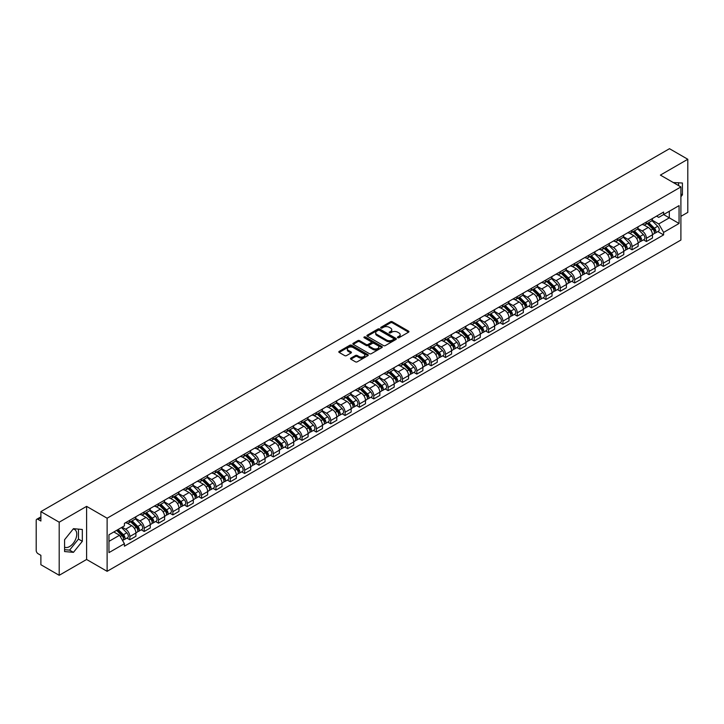 <?xml version="1.0" encoding="UTF-8"?>
<svg xmlns="http://www.w3.org/2000/svg" width="724" height="724" viewBox="0 0 724 724"><rect width="100%" height="100%" fill="white"/><g stroke="black" fill="none" stroke-linecap="round" stroke-linejoin="round"><path stroke-width="1.09" d="M397.711 337.719A0.896 0.516 0 0 0 398.978 337.719L408.571 332.18A1.276 0.733 0 0 0 408.942 331.655A1.276 0.733 0 0 0 408.571 331.139L392.317 321.755A1.276 0.733 0 0 0 390.517 321.755L380.924 327.293A0.896 0.516 0 0 0 382.182 328.026L383.43 327.311A4.082 2.362 0 0 1 389.204 327.311L390.562 328.09A4.082 2.362 0 0 1 391.756 329.755A4.082 2.362 0 0 1 390.562 331.429L389.322 332.144A0.896 0.516 0 0 0 390.58 332.868L391.82 332.153A4.082 2.362 0 0 1 397.603 332.153L398.96 332.94A4.082 2.362 0 0 1 400.155 334.606A4.082 2.362 0 0 1 398.96 336.271L397.711 336.986A0.896 0.516 0 0 0 397.711 337.719L397.711 336.986M673.365 182.593A10.145 5.855 -60 0 1 674.75 183.036A10.145 5.855 -60 0 1 675.836 184.014M73.169 529.036A10.145 5.855 -60 0 1 74.663 529.497A10.145 5.855 -60 0 1 76.219 537.624A10.145 5.855 -60 0 1 69.585 546.566A10.145 5.855 -60 0 1 64.581 547.1M350.878 358.136A1.276 0.733 0 0 0 350.507 358.661A1.276 0.733 0 0 0 350.878 359.185L355.439 361.819A1.276 0.733 0 0 0 357.24 361.819L367.901 355.665A1.276 0.733 0 0 0 368.272 355.14A1.276 0.733 0 0 0 367.901 354.624L351.647 345.239A1.276 0.733 0 0 0 349.837 345.239L339.185 351.393A1.276 0.733 0 0 0 338.814 351.909A1.276 0.733 0 0 0 339.185 352.434L344.696 355.611A1.276 0.733 0 0 0 346.497 355.611L351.059 352.977A1.276 0.733 0 0 0 351.43 352.461A1.276 0.733 0 0 0 351.059 351.936L348.325 350.362A3.412 1.973 0 0 1 347.33 348.968A3.412 1.973 0 0 1 349.439 347.14A3.412 1.973 0 0 1 353.158 347.574L363.855 353.746A3.412 1.973 0 0 1 364.86 355.14A3.412 1.973 0 0 1 362.751 356.968A3.412 1.973 0 0 1 359.032 356.534L357.24 355.511A1.276 0.733 0 0 0 355.439 355.511L350.878 358.136L350.878 359.185M107.116 518.212L86.609 506.366L59.196 522.194L40.888 511.624L669.492 148.701L687.8 159.271L660.388 175.099L680.904 186.937L107.116 518.212L107.116 571.317L680.904 240.042L680.904 186.937M383.521 345.601A1.276 0.733 0 0 0 385.322 345.601L395.974 339.456A1.276 0.733 0 0 0 396.354 338.932A1.276 0.733 0 0 0 395.974 338.407L379.729 329.031A1.276 0.733 0 0 0 377.919 329.031L367.267 335.176A1.276 0.733 0 0 0 366.896 335.701A1.276 0.733 0 0 0 367.267 336.217L383.521 345.601M364.507 337.909A0.896 0.516 0 0 1 365.412 338.036L365.412 336.977L381.937 346.515A1.276 0.733 0 0 1 382.308 347.04A1.276 0.733 0 0 1 381.937 347.556L371.285 353.71A1.276 0.733 0 0 1 369.475 353.71L353.231 344.325L353.231 343.285A1.276 0.733 0 0 0 352.85 343.81A1.276 0.733 0 0 0 353.231 344.325M353.231 343.285L357.783 340.651A1.276 0.733 0 0 1 359.593 340.651L366.181 344.461A1.276 0.733 0 0 0 367.991 344.461L371.014 342.714A1.276 0.733 0 0 0 371.385 342.19A1.276 0.733 0 0 0 371.014 341.665L364.154 337.71A0.896 0.516 0 0 1 365.412 336.977M59.196 522.194L59.196 575.299L40.888 564.729L40.888 555.326L38.037 553.688A2.597 1.502 -120 0 1 36.2 550.493L36.2 520.438A2.597 1.502 -120 0 1 36.743 519.253L40.888 516.855M680.904 216.358L687.8 212.376L687.8 159.271M59.196 575.299L86.609 559.471L107.116 571.317M40.888 511.624L40.888 521.027L38.037 519.38A2.597 1.502 -120 0 0 36.743 519.253M646.405 221.987A5.982 3.457 60 0 1 645.165 224.675L651.238 221.173A5.982 3.457 -120 0 0 652.478 218.485M637.79 228.431L642.179 230.965A5.982 3.457 60 0 1 646.405 238.296L652.478 234.784A5.982 3.457 -120 0 0 648.251 227.454L643.898 224.947M652.478 234.784L652.478 238.024L646.405 241.526L643.5 239.852M645.165 224.675A5.982 3.457 60 0 1 642.224 224.404M646.405 238.296L646.405 241.526M632.061 230.268A5.982 3.457 60 0 1 630.821 232.956L636.894 229.454A5.982 3.457 -120 0 0 638.134 226.766M629.147 248.133L632.061 249.816L638.134 246.314L638.134 243.074A5.982 3.457 -120 0 0 633.898 235.743L629.554 233.237M630.821 232.956A5.982 3.457 60 0 1 627.871 232.685M623.445 236.712L627.826 239.246A5.982 3.457 60 0 1 632.061 246.576L632.061 249.816M617.708 238.558A5.982 3.457 60 0 1 616.468 241.246L622.54 237.734A5.982 3.457 -120 0 0 623.78 235.056M614.803 256.423L617.708 258.097L623.78 254.595L623.78 251.355A5.982 3.457 -120 0 0 619.545 244.024L615.201 241.517M616.468 241.246A5.982 3.457 60 0 1 613.527 240.974M609.092 245.002L613.481 247.536A5.982 3.457 60 0 1 617.708 254.857L617.708 258.097M603.364 246.839A5.982 3.457 60 0 1 602.124 249.527L608.196 246.024A5.982 3.457 -120 0 0 609.427 243.336M600.449 264.703L603.364 266.387L609.427 262.875L609.427 259.635A5.982 3.457 -120 0 0 605.201 252.314L600.857 249.798M602.124 249.527A5.982 3.457 60 0 1 599.173 249.255M594.748 253.282L599.128 255.816A5.982 3.457 60 0 1 603.364 263.147L603.364 266.387M589.01 255.129A5.982 3.457 60 0 1 587.77 257.807L593.843 254.305A5.982 3.457 -120 0 0 595.083 251.617M586.105 272.984L589.01 274.668L595.083 271.165L595.083 267.925A5.982 3.457 -120 0 0 590.847 260.595L586.503 258.088M587.77 257.807A5.982 3.457 60 0 1 584.829 257.545M580.395 261.572L584.784 264.097A5.982 3.457 60 0 1 589.01 271.428L589.01 274.668M574.666 263.409A5.982 3.457 60 0 1 573.426 266.097L579.49 262.595A5.982 3.457 -120 0 0 580.729 259.907M571.752 281.274L574.666 282.957L580.729 279.446L580.729 276.206A5.982 3.457 -120 0 0 576.503 268.876L572.159 266.369M573.426 266.097A5.982 3.457 60 0 1 570.476 265.826M566.05 269.853L570.431 272.387A5.982 3.457 60 0 1 574.666 279.717L574.666 282.957M560.313 271.69A5.982 3.457 60 0 1 559.073 274.378L565.145 270.876A5.982 3.457 -120 0 0 566.385 268.188M557.399 289.555L560.313 291.238L566.385 287.736L566.385 284.496A5.982 3.457 -120 0 0 562.15 277.165L557.806 274.658M559.073 274.378A5.982 3.457 60 0 1 556.132 274.106M551.697 278.134L556.086 280.668A5.982 3.457 60 0 1 560.313 287.998L560.313 291.238M545.959 279.98A5.982 3.457 60 0 1 544.729 282.668L550.792 279.156A5.982 3.457 -120 0 0 552.032 276.478M543.054 297.845L545.959 299.519L552.032 296.016L552.032 292.777A5.982 3.457 -120 0 0 547.806 285.446L543.462 282.939M544.729 282.668A5.982 3.457 60 0 1 541.778 282.396M537.344 286.423L541.733 288.957A5.982 3.457 60 0 1 545.959 296.279L545.959 299.519M531.615 288.261A5.982 3.457 60 0 1 530.375 290.948L536.448 287.446A5.982 3.457 -120 0 0 537.688 284.758M528.701 306.125L531.615 307.809L537.688 304.297L537.688 301.057A5.982 3.457 -120 0 0 533.452 293.736L529.108 291.229M530.375 290.948A5.982 3.457 60 0 1 527.434 290.677M523 294.704L527.38 297.238A5.982 3.457 60 0 1 531.615 304.569L531.615 307.809M517.262 296.55A5.982 3.457 60 0 1 516.022 299.238L522.095 295.727A5.982 3.457 -120 0 0 523.334 293.039M514.357 314.406L517.262 316.089L523.334 312.587L523.334 309.347A5.982 3.457 -120 0 0 519.108 302.017L514.764 299.51M516.022 299.238A5.982 3.457 60 0 1 513.081 298.967M508.646 302.994L513.035 305.519A5.982 3.457 60 0 1 517.262 312.849L517.262 316.089M502.918 304.831A5.982 3.457 60 0 1 501.678 307.519L507.75 304.017A5.982 3.457 -120 0 0 508.99 301.329M500.003 322.696L502.918 324.379L508.99 320.868L508.99 317.628A5.982 3.457 -120 0 0 504.755 310.306L500.411 307.791M501.678 307.519A5.982 3.457 60 0 1 498.727 307.248M494.302 311.275L498.682 313.809A5.982 3.457 60 0 1 502.918 321.139L502.918 324.379M488.564 313.121A5.982 3.457 60 0 1 487.324 315.8L493.397 312.297A5.982 3.457 -120 0 0 494.637 309.61M485.659 330.977L488.564 332.66L494.637 329.158L494.637 325.918A5.982 3.457 -120 0 0 490.41 318.587L486.057 316.08M487.324 315.8A5.982 3.457 60 0 1 484.383 315.528M479.949 319.556L484.338 322.089A5.982 3.457 60 0 1 488.564 329.42L488.564 332.66M474.22 321.402A5.982 3.457 60 0 1 472.98 324.09L479.053 320.578A5.982 3.457 -120 0 0 480.293 317.899M471.306 339.266L474.22 340.941L480.293 337.438L480.293 334.198A5.982 3.457 -120 0 0 476.057 326.868L471.713 324.361M472.98 324.09A5.982 3.457 60 0 1 470.03 323.818M465.604 327.845L469.985 330.379A5.982 3.457 60 0 1 474.22 337.701L474.22 340.941M459.867 329.682A5.982 3.457 60 0 1 458.627 332.37L464.699 328.868A5.982 3.457 -120 0 0 465.939 326.18M456.962 347.547L459.867 349.23L465.939 345.719L465.939 342.488A5.982 3.457 -120 0 0 461.713 335.158L457.36 332.651M458.627 332.37A5.982 3.457 60 0 1 455.686 332.099M451.251 336.126L455.64 338.66A5.982 3.457 60 0 1 459.867 345.991L459.867 349.23M445.522 337.972A5.982 3.457 60 0 1 444.283 340.66L450.355 337.149A5.982 3.457 -120 0 0 451.586 334.461M442.608 355.828L445.522 357.511L451.586 354.009L451.586 350.769A5.982 3.457 -120 0 0 447.36 343.438L443.016 340.932M444.283 340.66A5.982 3.457 60 0 1 441.332 340.389M436.907 344.416L441.287 346.941A5.982 3.457 60 0 1 445.522 354.271L445.522 357.511M431.169 346.253A5.982 3.457 60 0 1 429.929 348.941L436.002 345.438A5.982 3.457 -120 0 0 437.242 342.751M428.264 364.118L431.169 365.801L437.242 362.29L437.242 359.05A5.982 3.457 -120 0 0 433.006 351.728L428.662 349.212M429.929 348.941A5.982 3.457 60 0 1 426.988 348.669M422.554 352.697L426.943 355.231A5.982 3.457 60 0 1 431.169 362.561L431.169 365.801M416.825 354.543A5.982 3.457 60 0 1 415.585 357.222L421.649 353.719A5.982 3.457 -120 0 0 422.888 351.031M413.911 372.398L416.825 374.082L422.888 370.579L422.888 367.339A5.982 3.457 -120 0 0 418.662 360.009L414.318 357.502M415.585 357.222A5.982 3.457 60 0 1 412.635 356.959M408.209 360.986L412.589 363.511A5.982 3.457 60 0 1 416.825 370.842L416.825 374.082M402.472 362.824A5.982 3.457 60 0 1 401.232 365.511L407.304 362A5.982 3.457 -120 0 0 408.544 359.321M399.558 380.688L402.472 382.363L408.544 378.86L408.544 375.62A5.982 3.457 -120 0 0 404.309 368.29L399.965 365.783M401.232 365.511A5.982 3.457 60 0 1 398.291 365.24M393.856 369.267L398.245 371.801A5.982 3.457 60 0 1 402.472 379.123L402.472 382.363M388.118 371.104A5.982 3.457 60 0 1 386.887 373.792L392.951 370.29A5.982 3.457 -120 0 0 394.191 367.602M385.213 388.969L388.127 390.652L394.191 387.15L394.191 383.91A5.982 3.457 -120 0 0 389.964 376.58L385.621 374.073M386.887 373.792A5.982 3.457 60 0 1 383.937 373.521M379.503 377.548L383.892 380.082A5.982 3.457 60 0 1 388.127 387.412L388.127 390.652M373.774 379.394A5.982 3.457 60 0 1 372.534 382.082L378.607 378.571A5.982 3.457 -120 0 0 379.847 375.883M370.86 397.259L373.774 398.933L379.847 395.431L379.847 392.191A5.982 3.457 -120 0 0 375.611 384.86L371.267 382.353M372.534 382.082A5.982 3.457 60 0 1 369.593 381.81M365.158 385.838L369.539 388.363A5.982 3.457 60 0 1 373.774 395.693L373.774 398.933M359.421 387.675A5.982 3.457 60 0 1 358.181 390.363L364.253 386.86A5.982 3.457 -120 0 0 365.493 384.173M356.516 405.54L359.421 407.223L365.493 403.711L365.493 400.472A5.982 3.457 -120 0 0 361.267 393.15L356.923 390.634M358.181 390.363A5.982 3.457 60 0 1 355.24 390.091M350.805 394.118L355.194 396.652A5.982 3.457 60 0 1 359.421 403.983L359.421 407.223M345.077 395.965A5.982 3.457 60 0 1 343.837 398.643L349.909 395.141A5.982 3.457 -120 0 0 351.149 392.453M342.162 413.82L345.077 415.504L351.149 412.001L351.149 408.761A5.982 3.457 -120 0 0 346.914 401.431L342.57 398.924M343.837 398.643A5.982 3.457 60 0 1 340.886 398.381M336.461 402.408L340.841 404.933A5.982 3.457 60 0 1 345.077 412.264L345.077 415.504M330.723 404.245A5.982 3.457 60 0 1 329.483 406.933L335.556 403.422A5.982 3.457 -120 0 0 336.796 400.743M327.818 422.11L330.723 423.784L336.796 420.282L336.796 417.042A5.982 3.457 -120 0 0 332.569 409.712L328.216 407.205M329.483 406.933A5.982 3.457 60 0 1 326.542 406.662M322.108 410.689L326.497 413.223A5.982 3.457 60 0 1 330.723 420.544L330.723 423.784M316.379 412.526A5.982 3.457 60 0 1 315.139 415.214L321.212 411.712A5.982 3.457 -120 0 0 322.452 409.024M313.465 430.391L316.379 432.074L322.452 428.572L322.452 425.332A5.982 3.457 -120 0 0 318.216 418.001L313.872 415.495M315.139 415.214A5.982 3.457 60 0 1 312.189 414.942M307.763 418.97L312.144 421.504A5.982 3.457 60 0 1 316.379 428.834L316.379 432.074M302.026 420.816A5.982 3.457 60 0 1 300.786 423.504L306.858 419.992A5.982 3.457 -120 0 0 308.098 417.314M299.121 438.681L302.026 440.355L308.098 436.853L308.098 433.613A5.982 3.457 -120 0 0 303.872 426.282L299.519 423.775M300.786 423.504A5.982 3.457 60 0 1 297.845 423.232M293.41 427.26L297.799 429.784A5.982 3.457 60 0 1 302.026 437.115L302.026 440.355M287.681 429.097A5.982 3.457 60 0 1 286.442 431.785L292.514 428.282A5.982 3.457 -120 0 0 293.745 425.594M284.767 446.961L287.681 448.645L293.745 445.133L293.745 441.893A5.982 3.457 -120 0 0 289.519 434.572L285.175 432.056M286.442 431.785A5.982 3.457 60 0 1 283.491 431.513M279.066 435.54L283.446 438.074A5.982 3.457 60 0 1 287.681 445.405L287.681 448.645M273.328 437.387A5.982 3.457 60 0 1 272.088 440.065L278.161 436.563A5.982 3.457 -120 0 0 279.401 433.875M270.423 455.242L273.328 456.925L279.401 453.423L279.401 450.183A5.982 3.457 -120 0 0 275.165 442.853L270.821 440.346M272.088 440.065A5.982 3.457 60 0 1 269.147 439.803M264.713 443.83L269.102 446.355A5.982 3.457 60 0 1 273.328 453.686L273.328 456.925M258.984 445.667A5.982 3.457 60 0 1 257.744 448.355L263.808 444.853A5.982 3.457 -120 0 0 265.047 442.165M256.07 463.532L258.984 465.206L265.047 461.704L265.047 458.464A5.982 3.457 -120 0 0 260.821 451.133L256.477 448.627M257.744 448.355A5.982 3.457 60 0 1 254.794 448.084M250.368 452.111L254.748 454.645A5.982 3.457 60 0 1 258.984 461.966L258.984 465.206M244.631 453.948A5.982 3.457 60 0 1 243.391 456.636L249.463 453.134A5.982 3.457 -120 0 0 250.703 450.446M241.716 471.813L244.631 473.496L250.703 469.994L250.703 466.754A5.982 3.457 -120 0 0 246.468 459.423L242.124 456.916M243.391 456.636A5.982 3.457 60 0 1 240.449 456.364M236.015 460.392L240.404 462.926A5.982 3.457 60 0 1 244.631 470.256L244.631 473.496M230.277 462.238A5.982 3.457 60 0 1 229.046 464.926L235.11 461.414A5.982 3.457 -120 0 0 236.35 458.735M227.372 480.103L230.286 481.777L236.35 478.274L236.35 475.034A5.982 3.457 -120 0 0 232.123 467.704L227.779 465.197M229.046 464.926A5.982 3.457 60 0 1 226.096 464.654M221.662 468.681L226.051 471.215A5.982 3.457 60 0 1 230.286 478.537L230.286 481.777M215.933 470.519A5.982 3.457 60 0 1 214.693 473.206L220.766 469.704A5.982 3.457 -120 0 0 222.006 467.016M213.019 488.383L215.933 490.067L222.006 486.555L222.006 483.315A5.982 3.457 -120 0 0 217.77 475.994L213.426 473.478M214.693 473.206A5.982 3.457 60 0 1 211.752 472.935M207.317 476.962L211.698 479.496A5.982 3.457 60 0 1 215.933 486.827L215.933 490.067M201.58 478.808A5.982 3.457 60 0 1 200.34 481.487L206.412 477.985A5.982 3.457 -120 0 0 207.652 475.297M198.675 496.664L201.58 498.347L207.652 494.845L207.652 491.605A5.982 3.457 -120 0 0 203.426 484.275L199.082 481.768M200.34 481.487A5.982 3.457 60 0 1 197.399 481.225M192.964 485.252L197.353 487.777A5.982 3.457 60 0 1 201.58 495.107L201.58 498.347M187.235 487.089A5.982 3.457 60 0 1 185.996 489.777L192.068 486.275A5.982 3.457 -120 0 0 193.308 483.587M184.321 504.954L187.235 506.628L193.308 503.126L193.308 499.886A5.982 3.457 -120 0 0 189.073 492.555L184.729 490.048M185.996 489.777A5.982 3.457 60 0 1 183.045 489.505M178.62 493.533L183 496.067A5.982 3.457 60 0 1 187.235 503.397L187.235 506.628M172.882 495.37A5.982 3.457 60 0 1 171.642 498.058L177.715 494.555A5.982 3.457 -120 0 0 178.955 491.868M169.977 513.235L172.882 514.918L178.955 511.416L178.955 508.176A5.982 3.457 -120 0 0 174.728 500.845L170.375 498.338M171.642 498.058A5.982 3.457 60 0 1 168.701 497.786M164.267 501.813L168.656 504.347A5.982 3.457 60 0 1 172.882 511.678L172.882 514.918M158.538 503.66A5.982 3.457 60 0 1 157.298 506.348L163.371 502.836A5.982 3.457 -120 0 0 164.61 500.157M155.624 521.524L158.538 523.199L164.61 519.696L164.61 516.456A5.982 3.457 -120 0 0 160.375 509.126L156.031 506.619M157.298 506.348A5.982 3.457 60 0 1 154.348 506.076M149.922 510.103L154.303 512.637A5.982 3.457 60 0 1 158.538 519.959L158.538 523.199M144.185 511.94A5.982 3.457 60 0 1 142.945 514.628L149.017 511.126A5.982 3.457 -120 0 0 150.257 508.438M141.28 529.805L144.185 531.488L150.257 527.977L150.257 524.737A5.982 3.457 -120 0 0 146.031 517.416L141.678 514.9M142.945 514.628A5.982 3.457 60 0 1 140.004 514.357M135.569 518.384L139.958 520.918A5.982 3.457 60 0 1 144.185 528.249L144.185 531.488M129.84 520.23A5.982 3.457 60 0 1 128.601 522.909L134.673 519.407A5.982 3.457 -120 0 0 135.904 516.719M126.926 538.086L129.84 539.769L135.913 536.267L135.913 533.027A5.982 3.457 -120 0 0 131.678 525.696L127.333 523.19M128.601 522.909A5.982 3.457 60 0 1 125.65 522.647M122.112 527.181L125.605 529.199A5.982 3.457 60 0 1 129.84 536.529L129.84 539.769M656.568 216.123L658.731 217.372L679.058 205.634L669.311 211.263L669.311 217.843L658.731 223.951L652.143 220.15M108.962 541.362L119.532 535.253L124.41 543.697L108.962 552.62L108.962 534.774L124.41 525.859L124.41 523.361L663.609 212.06L663.609 214.557L679.058 223.472L663.609 232.395L658.731 223.951M679.058 205.634L679.058 223.472M124.41 543.697L124.41 546.195L663.609 234.893L663.609 232.395M680.904 196.738L682.415 194.847L682.415 183.009L673.284 182.538M86.609 506.366L86.609 559.471M64.581 551.552L73.45 552.349L82.328 541.308L82.328 529.47L73.45 528.674L64.581 539.724L64.581 551.552M119.532 535.253L113.831 531.959M657.845 231.562L663.609 234.893M678.56 185.588L678.56 182.665M680.904 193.969L682.415 194.847M64.581 549.67L69.585 550.122L78.464 539.072L78.464 529.126M69.585 550.122L73.45 552.349M78.464 539.072L82.328 541.308M398.073 337.846L398.96 337.339A4.082 2.362 0 0 0 400.155 335.664L400.155 334.606M391.756 329.755L391.756 330.823A4.082 2.362 0 0 1 390.562 332.488L389.675 332.995M408.571 331.139L408.571 332.18L392.317 322.813A1.276 0.733 0 0 0 390.517 322.813L381.276 328.153M395.956 339.466L379.729 330.09A1.276 0.733 0 0 0 377.919 330.09L367.285 336.235M393.72 339.294A0.896 0.516 0 0 0 393.72 338.57L379.457 330.334A0.896 0.516 0 0 0 378.19 330.334L376.878 331.085A4.082 2.362 0 0 0 375.684 332.75A4.082 2.362 0 0 0 376.878 334.425L386.634 340.054A4.082 2.362 0 0 0 392.408 340.054L393.72 339.294L393.72 340.361A0.896 0.516 0 0 0 393.983 339.99L393.983 338.932M375.684 332.75L375.684 333.818A4.082 2.362 0 0 0 376.878 335.483L376.878 334.425M393.72 340.361L392.408 341.113A4.082 2.362 0 0 1 386.634 341.113L376.878 335.483M353.24 344.334L357.783 341.71L357.783 340.651M371.385 342.19L371.385 343.248A1.276 0.733 0 0 1 371.014 343.773L367.991 345.52A1.276 0.733 0 0 1 366.181 345.52L359.593 341.71A1.276 0.733 0 0 0 357.783 341.71M365.412 338.036L381.919 347.565M373.023 348.407A3.412 1.973 0 0 0 376.742 348.832A3.412 1.973 0 0 0 378.851 347.013A3.412 1.973 0 0 0 377.856 345.62L374.082 343.438A1.276 0.733 0 0 0 372.281 343.438L369.249 345.185A1.276 0.733 0 0 0 368.878 345.71A1.276 0.733 0 0 0 369.249 346.226L373.023 348.407L373.023 349.466A3.412 1.973 0 0 0 376.742 349.891A3.412 1.973 0 0 0 378.851 348.072L378.851 347.013M368.878 345.71L368.878 346.769A1.276 0.733 0 0 0 369.249 347.294L369.249 346.226M373.023 349.466L369.249 347.294M364.86 355.14L364.86 356.208A3.412 1.973 0 0 1 362.751 358.027A3.412 1.973 0 0 1 359.032 357.602L357.24 356.57A1.276 0.733 0 0 0 355.439 356.57L350.896 359.195M347.33 348.968L347.33 350.027A3.412 1.973 0 0 0 348.325 351.421L348.325 350.362M351.059 351.936L351.059 352.977L348.325 351.421M367.901 354.624L367.901 355.665L351.647 346.298A1.276 0.733 0 0 0 349.837 346.298L339.203 352.443L339.185 351.393M647.184 223.517L652.831 229.092A3.249 1.873 60 0 1 653.691 233.961L652.478 234.667M648.306 224.621L650.704 226.006M647.808 223.155L653.998 229.255A1.557 0.905 60 0 1 654.406 231.599A1.557 0.905 60 0 1 654.27 231.653M648.74 222.612L654.396 228.187A3.249 1.873 60 0 1 655.256 233.065A3.249 1.873 60 0 1 654.27 233.164M651.908 220.548L657.709 226.277A3.249 1.873 60 0 1 658.569 231.146L655.256 233.065M632.83 231.798L638.487 237.372A3.249 1.873 60 0 1 639.346 242.25L638.125 242.947M633.962 232.911L636.351 234.295M633.455 231.436L639.645 237.544A1.557 0.905 60 0 1 640.061 239.879A1.557 0.905 60 0 1 639.916 239.943M634.396 230.893L640.043 236.467A3.249 1.873 60 0 1 640.903 241.345A3.249 1.873 60 0 1 639.926 241.454M637.554 228.838L643.355 234.558A3.249 1.873 60 0 1 644.215 239.436L640.903 241.345M618.486 240.078L624.133 245.662A3.249 1.873 60 0 1 624.993 250.531L623.78 251.237M619.608 241.192L622.006 242.576M619.111 239.716L625.301 245.825A1.557 0.905 60 0 1 625.708 248.169A1.557 0.905 60 0 1 625.572 248.223M620.043 239.182L625.699 244.757A3.249 1.873 60 0 1 626.559 249.635A3.249 1.873 60 0 1 625.572 249.735M623.21 237.119L629.011 242.848A3.249 1.873 60 0 1 629.871 247.717L626.559 249.635M604.133 248.368L609.789 253.943A3.249 1.873 60 0 1 610.64 258.821L609.427 259.518M605.264 249.481L607.653 250.866M604.757 248.006L610.947 254.115A1.557 0.905 60 0 1 611.364 256.45A1.557 0.905 60 0 1 611.219 256.504M605.698 247.463L611.346 253.038A3.249 1.873 60 0 1 612.205 257.916A3.249 1.873 60 0 1 611.228 258.016M608.857 245.409L614.658 251.128A3.249 1.873 60 0 1 615.518 256.006L612.205 257.916M589.779 256.649L595.436 262.224A3.249 1.873 60 0 1 596.295 267.102L595.083 267.808M590.911 257.762L593.309 259.147M590.413 256.287L596.603 262.396A1.557 0.905 60 0 1 597.01 264.74A1.557 0.905 60 0 1 596.875 264.794M591.345 255.744L597.001 261.328A3.249 1.873 60 0 1 597.861 266.197A3.249 1.873 60 0 1 596.875 266.305M594.513 253.69L600.314 259.409A3.249 1.873 60 0 1 601.173 264.287L597.861 266.197M575.435 264.939L581.091 270.514A3.249 1.873 60 0 1 581.942 275.392L580.729 276.088M576.557 266.043L578.956 267.428M576.06 264.577L582.25 270.676A1.557 0.905 60 0 1 582.666 273.02A1.557 0.905 60 0 1 582.521 273.075M577.001 264.034L582.648 269.609A3.249 1.873 60 0 1 583.508 274.487A3.249 1.873 60 0 1 582.53 274.586M580.159 261.97L585.96 267.699A3.249 1.873 60 0 1 586.82 272.577L583.508 274.487M561.082 273.219L566.738 278.794A3.249 1.873 60 0 1 567.598 283.672L566.385 284.369M562.213 274.333L564.611 275.717M561.715 272.858L567.906 278.966A1.557 0.905 60 0 1 568.313 281.301A1.557 0.905 60 0 1 568.168 281.364M562.648 272.315L568.304 277.889A3.249 1.873 60 0 1 569.164 282.767A3.249 1.873 60 0 1 568.177 282.876M565.815 270.26L571.616 275.98A3.249 1.873 60 0 1 572.467 280.858L569.164 282.767M546.738 281.5L552.385 287.084A3.249 1.873 60 0 1 553.245 291.953L552.032 292.659M547.86 282.613L550.258 283.998M547.362 281.138L553.552 287.247A1.557 0.905 60 0 1 553.969 289.591A1.557 0.905 60 0 1 553.824 289.645M548.303 280.604L553.951 286.179A3.249 1.873 60 0 1 554.81 291.057A3.249 1.873 60 0 1 553.824 291.157M551.462 278.541L557.263 284.27A3.249 1.873 60 0 1 558.123 289.138L554.81 291.057M532.384 289.79L538.041 295.365A3.249 1.873 60 0 1 538.9 300.243L537.688 300.94M533.516 290.903L535.914 292.288M533.018 289.428L539.208 295.537A1.557 0.905 60 0 1 539.615 297.872A1.557 0.905 60 0 1 539.471 297.926M533.95 288.885L539.606 294.46A3.249 1.873 60 0 1 540.457 299.338A3.249 1.873 60 0 1 539.48 299.446M537.118 286.831L542.919 292.55A3.249 1.873 60 0 1 543.769 297.428L540.457 299.338M518.04 298.071L523.687 303.646A3.249 1.873 60 0 1 524.547 308.524L523.334 309.229M519.162 299.184L521.561 300.569M518.665 297.709L524.855 303.818A1.557 0.905 60 0 1 525.271 306.162A1.557 0.905 60 0 1 525.126 306.216M519.606 297.166L525.253 302.75A3.249 1.873 60 0 1 526.113 307.619A3.249 1.873 60 0 1 525.126 307.727M522.764 295.111L528.565 300.831A3.249 1.873 60 0 1 529.425 305.709L526.113 307.619M503.687 306.361L509.343 311.935A3.249 1.873 60 0 1 510.203 316.813L508.99 317.51M504.818 307.465L507.216 308.849M504.311 305.999L510.501 312.098A1.557 0.905 60 0 1 510.918 314.442A1.557 0.905 60 0 1 510.773 314.497M505.252 305.456L510.909 311.03A3.249 1.873 60 0 1 511.759 315.908A3.249 1.873 60 0 1 510.782 316.008M508.42 303.392L514.212 309.121A3.249 1.873 60 0 1 515.072 313.999L511.759 315.908M489.343 314.641L494.99 320.216A3.249 1.873 60 0 1 495.849 325.094L494.637 325.791M490.465 315.755L492.863 317.139M489.967 314.279L496.157 320.388A1.557 0.905 60 0 1 496.564 322.723A1.557 0.905 60 0 1 496.429 322.786M490.899 313.736L496.555 319.311A3.249 1.873 60 0 1 497.415 324.189A3.249 1.873 60 0 1 496.429 324.298M494.067 311.682L499.868 317.402A3.249 1.873 60 0 1 500.727 322.28L497.415 324.189M474.989 322.922L480.646 328.506A3.249 1.873 60 0 1 481.505 333.375L480.284 334.081M476.121 324.035L478.51 325.42M475.614 322.56L481.804 328.669A1.557 0.905 60 0 1 482.22 331.013A1.557 0.905 60 0 1 482.075 331.067M476.555 322.026L482.211 327.601A3.249 1.873 60 0 1 483.062 332.479A3.249 1.873 60 0 1 482.084 332.578M479.713 319.963L485.514 325.691A3.249 1.873 60 0 1 486.374 330.56L483.062 332.479M460.645 331.212L466.292 336.787A3.249 1.873 60 0 1 467.152 341.665L465.939 342.362M461.767 332.325L464.165 333.71M461.269 330.85L467.46 336.959A1.557 0.905 60 0 1 467.867 339.294A1.557 0.905 60 0 1 467.731 339.348M462.202 330.307L467.858 335.882A3.249 1.873 60 0 1 468.718 340.76A3.249 1.873 60 0 1 467.731 340.868M465.369 328.253L471.17 333.972A3.249 1.873 60 0 1 472.03 338.85L468.718 340.76M446.292 339.493L451.948 345.067A3.249 1.873 60 0 1 452.799 349.945L451.586 350.651M447.423 340.606L449.812 341.99M446.916 339.131L453.106 345.239A1.557 0.905 60 0 1 453.523 347.583A1.557 0.905 60 0 1 453.378 347.638M447.857 338.588L453.505 344.172A3.249 1.873 60 0 1 454.364 349.04A3.249 1.873 60 0 1 453.387 349.149M451.016 336.533L456.817 342.253A3.249 1.873 60 0 1 457.677 347.131L454.364 349.04M431.938 347.782L437.595 353.357A3.249 1.873 60 0 1 438.454 358.235L437.242 358.932M433.07 348.896L435.468 350.271M432.572 347.42L438.762 353.52A1.557 0.905 60 0 1 439.169 355.864A1.557 0.905 60 0 1 439.034 355.918M433.504 346.877L439.16 352.452A3.249 1.873 60 0 1 440.02 357.33A3.249 1.873 60 0 1 439.034 357.43M436.672 344.814L442.473 350.543A3.249 1.873 60 0 1 443.332 355.421L440.02 357.33M417.594 356.063L423.25 361.638A3.249 1.873 60 0 1 424.101 366.516L422.888 367.213M418.716 357.176L421.115 358.561M418.219 355.701L424.409 361.81A1.557 0.905 60 0 1 424.825 364.145A1.557 0.905 60 0 1 424.68 364.208M419.16 355.158L424.807 360.733A3.249 1.873 60 0 1 425.667 365.611A3.249 1.873 60 0 1 424.689 365.72M422.318 353.104L428.119 358.823A3.249 1.873 60 0 1 428.979 363.701L425.667 365.611M403.241 364.344L408.897 369.928A3.249 1.873 60 0 1 409.757 374.797L408.544 375.503M404.372 365.457L406.77 366.842M403.874 363.982L410.065 370.091A1.557 0.905 60 0 1 410.472 372.435A1.557 0.905 60 0 1 410.327 372.489M404.807 363.448L410.463 369.023A3.249 1.873 60 0 1 411.322 373.901A3.249 1.873 60 0 1 410.336 374M407.974 361.385L413.775 367.113A3.249 1.873 60 0 1 414.626 371.982L411.322 373.901M388.897 372.634L394.544 378.209A3.249 1.873 60 0 1 395.404 383.087L394.191 383.783M390.019 373.747L392.417 375.132M389.521 372.272L395.711 378.381A1.557 0.905 60 0 1 396.128 380.715A1.557 0.905 60 0 1 395.983 380.77M390.462 371.729L396.109 377.304A3.249 1.873 60 0 1 396.969 382.182A3.249 1.873 60 0 1 395.992 382.29M393.621 369.674L399.422 375.394A3.249 1.873 60 0 1 400.281 380.272L396.969 382.182M374.543 380.914L380.2 386.489A3.249 1.873 60 0 1 381.059 391.367L379.847 392.073M375.675 382.028L378.073 383.412M375.177 380.553L381.367 386.661A1.557 0.905 60 0 1 381.774 389.005A1.557 0.905 60 0 1 381.629 389.06M376.109 380.01L381.765 385.593A3.249 1.873 60 0 1 382.616 390.462A3.249 1.873 60 0 1 381.639 390.571M379.276 377.955L385.077 383.675A3.249 1.873 60 0 1 385.928 388.553L382.616 390.462M360.199 389.204L365.846 394.779A3.249 1.873 60 0 1 366.706 399.657L365.493 400.354M361.321 390.317L363.719 391.693M360.824 388.842L367.014 394.942A1.557 0.905 60 0 1 367.43 397.286A1.557 0.905 60 0 1 367.285 397.34M361.765 388.299L367.412 393.874A3.249 1.873 60 0 1 368.272 398.752A3.249 1.873 60 0 1 367.285 398.852M364.923 386.245L370.724 391.965A3.249 1.873 60 0 1 371.584 396.843L368.272 398.752M345.846 397.485L351.502 403.06A3.249 1.873 60 0 1 352.362 407.938L351.149 408.635M346.977 398.598L349.375 399.983M346.47 397.123L352.66 403.232A1.557 0.905 60 0 1 353.077 405.567A1.557 0.905 60 0 1 352.932 405.63M347.411 396.58L353.068 402.164A3.249 1.873 60 0 1 353.918 407.033A3.249 1.873 60 0 1 352.941 407.141M350.579 394.526L356.371 400.245A3.249 1.873 60 0 1 357.231 405.123L353.918 407.033M331.502 405.766L337.149 411.35A3.249 1.873 60 0 1 338.008 416.219L336.796 416.924M332.624 406.879L335.022 408.264M332.126 405.404L338.316 411.513A1.557 0.905 60 0 1 338.723 413.857A1.557 0.905 60 0 1 338.588 413.911M333.058 404.87L338.714 410.445A3.249 1.873 60 0 1 339.574 415.323A3.249 1.873 60 0 1 338.588 415.422M336.226 402.806L342.027 408.535A3.249 1.873 60 0 1 342.886 413.404L339.574 415.323M317.148 414.056L322.804 419.63A3.249 1.873 60 0 1 323.664 424.508L322.442 425.205M318.279 415.169L320.669 416.553M317.773 413.694L323.963 419.802A1.557 0.905 60 0 1 324.379 422.137A1.557 0.905 60 0 1 324.234 422.192M318.714 413.151L324.37 418.725A3.249 1.873 60 0 1 325.221 423.603A3.249 1.873 60 0 1 324.243 423.712M321.872 411.096L327.673 416.816A3.249 1.873 60 0 1 328.533 421.694L325.221 423.603M302.804 422.336L308.451 427.911A3.249 1.873 60 0 1 309.311 432.789L308.098 433.495M303.926 423.45L306.324 424.834M303.428 421.974L309.619 428.083A1.557 0.905 60 0 1 310.026 430.427A1.557 0.905 60 0 1 309.89 430.481M304.361 421.44L310.017 427.015A3.249 1.873 60 0 1 310.877 431.884A3.249 1.873 60 0 1 309.89 431.993M307.528 419.377L313.329 425.097A3.249 1.873 60 0 1 314.189 429.975L310.877 431.884M288.451 430.626L294.107 436.201A3.249 1.873 60 0 1 294.958 441.079L293.745 441.776M289.582 431.739L291.971 433.115M289.075 430.264L295.265 436.364A1.557 0.905 60 0 1 295.682 438.708A1.557 0.905 60 0 1 295.537 438.762M290.016 429.721L295.663 435.296A3.249 1.873 60 0 1 296.523 440.174A3.249 1.873 60 0 1 295.546 440.273M293.175 427.667L298.976 433.386A3.249 1.873 60 0 1 299.836 438.264L296.523 440.174M274.097 438.907L279.754 444.482A3.249 1.873 60 0 1 280.613 449.36L279.401 450.057M275.229 440.02L277.627 441.405M274.731 438.545L280.921 444.654A1.557 0.905 60 0 1 281.328 446.989A1.557 0.905 60 0 1 281.193 447.052M275.663 438.002L281.319 443.586A3.249 1.873 60 0 1 282.179 448.455A3.249 1.873 60 0 1 281.193 448.563M278.831 435.948L284.632 441.667A3.249 1.873 60 0 1 285.491 446.545L282.179 448.455M259.753 447.188L265.409 452.772A3.249 1.873 60 0 1 266.26 457.64L265.047 458.346M260.884 448.301L263.274 449.685M260.378 446.826L266.568 452.934A1.557 0.905 60 0 1 266.984 455.278A1.557 0.905 60 0 1 266.839 455.333M261.319 446.292L266.966 451.867A3.249 1.873 60 0 1 267.826 456.744A3.249 1.873 60 0 1 266.848 456.844M264.477 444.228L270.278 449.957A3.249 1.873 60 0 1 271.138 454.826L267.826 456.744M245.4 455.477L251.056 461.052A3.249 1.873 60 0 1 251.916 465.93L250.703 466.627M246.531 456.591L248.929 457.975M246.033 455.115L252.224 461.224A1.557 0.905 60 0 1 252.631 463.559A1.557 0.905 60 0 1 252.486 463.622M246.965 454.572L252.622 460.147A3.249 1.873 60 0 1 253.481 465.025A3.249 1.873 60 0 1 252.495 465.134M250.133 452.518L255.934 458.238A3.249 1.873 60 0 1 256.785 463.116L253.481 465.025M231.056 463.758L236.703 469.342A3.249 1.873 60 0 1 237.562 474.211L236.35 474.917M232.178 464.871L234.576 466.256M231.68 463.396L237.87 469.505A1.557 0.905 60 0 1 238.287 471.849A1.557 0.905 60 0 1 238.142 471.903M232.621 462.862L238.268 468.437A3.249 1.873 60 0 1 239.128 473.315A3.249 1.873 60 0 1 238.151 473.415M235.78 460.799L241.581 466.528A3.249 1.873 60 0 1 242.44 471.396L239.128 473.315M216.702 472.048L222.358 477.623A3.249 1.873 60 0 1 223.218 482.501L222.006 483.198M217.833 473.161L220.232 474.537M217.336 471.686L223.526 477.786A1.557 0.905 60 0 1 223.933 480.13A1.557 0.905 60 0 1 223.788 480.184M218.268 471.143L223.924 476.718A3.249 1.873 60 0 1 224.775 481.596A3.249 1.873 60 0 1 223.797 481.695M221.435 469.089L227.236 474.808A3.249 1.873 60 0 1 228.087 479.686L224.775 481.596M202.358 480.329L208.005 485.904A3.249 1.873 60 0 1 208.865 490.781L207.652 491.478M203.48 481.442L205.878 482.827M202.982 479.967L209.173 486.076A1.557 0.905 60 0 1 209.589 488.41A1.557 0.905 60 0 1 209.444 488.474M203.924 479.424L209.571 485.008A3.249 1.873 60 0 1 210.431 489.876A3.249 1.873 60 0 1 209.444 489.985M207.082 477.369L212.883 483.089A3.249 1.873 60 0 1 213.743 487.967L210.431 489.876M188.005 488.619L193.661 494.193A3.249 1.873 60 0 1 194.521 499.062L193.308 499.768M189.136 489.723L191.534 491.107M188.629 488.257L194.819 494.356A1.557 0.905 60 0 1 195.236 496.7A1.557 0.905 60 0 1 195.091 496.755M189.57 487.714L195.227 493.288A3.249 1.873 60 0 1 196.077 498.166A3.249 1.873 60 0 1 195.1 498.266M192.738 485.65L198.53 491.379A3.249 1.873 60 0 1 199.39 496.248L196.077 498.166M173.66 496.899L179.308 502.474A3.249 1.873 60 0 1 180.167 507.352L178.955 508.049M174.783 498.012L177.181 499.397M174.285 496.537L180.475 502.646A1.557 0.905 60 0 1 180.882 504.981A1.557 0.905 60 0 1 180.747 505.044M175.217 495.994L180.873 501.569A3.249 1.873 60 0 1 181.733 506.447A3.249 1.873 60 0 1 180.747 506.556M178.385 493.94L184.186 499.66A3.249 1.873 60 0 1 185.045 504.538L181.733 506.447M159.307 505.18L164.963 510.764A3.249 1.873 60 0 1 165.823 515.633L164.601 516.339M160.438 506.293L162.828 507.678M159.932 504.818L166.122 510.927A1.557 0.905 60 0 1 166.538 513.271A1.557 0.905 60 0 1 166.393 513.325M160.873 504.284L166.529 509.859A3.249 1.873 60 0 1 167.38 514.737A3.249 1.873 60 0 1 166.402 514.836M164.031 502.221L169.832 507.949A3.249 1.873 60 0 1 170.692 512.818L167.38 514.737M144.963 513.47L150.61 519.045A3.249 1.873 60 0 1 151.47 523.923L150.257 524.619M146.085 514.583L148.483 515.968M145.587 513.108L151.778 519.217A1.557 0.905 60 0 1 152.185 521.551A1.557 0.905 60 0 1 152.049 521.606M146.52 512.565L152.176 518.14A3.249 1.873 60 0 1 153.036 523.018A3.249 1.873 60 0 1 152.049 523.117M149.687 510.511L155.488 516.23A3.249 1.873 60 0 1 156.348 521.108L153.036 523.018M130.61 521.751L136.266 527.325A3.249 1.873 60 0 1 137.117 532.203L135.904 532.909M131.741 522.864L134.13 524.248M131.234 521.389L137.424 527.497A1.557 0.905 60 0 1 137.841 529.841A1.557 0.905 60 0 1 137.696 529.896M132.175 520.846L137.822 526.429A3.249 1.873 60 0 1 138.682 531.298A3.249 1.873 60 0 1 137.705 531.407M135.334 518.791L141.135 524.511A3.249 1.873 60 0 1 141.995 529.389L138.682 531.298M116.6 530.366L121.913 535.615A3.249 1.873 60 0 1 122.772 540.493L122.609 540.584M117.388 531.144L119.786 532.529M117.225 530.004L123.08 535.778A1.557 0.905 60 0 1 123.487 538.122A1.557 0.905 60 0 1 123.352 538.176M118.157 529.461L123.478 534.71A3.249 1.873 60 0 1 124.338 539.588A3.249 1.873 60 0 1 123.352 539.688M121.469 527.552L126.79 532.801A3.249 1.873 60 0 1 127.65 537.679L124.338 539.588M144.185 528.249L150.257 524.737M158.538 519.959L164.61 516.456M172.882 511.678L178.955 508.176M187.235 503.397L193.308 499.886M201.58 495.107L207.652 491.605M215.933 486.827L222.006 483.315M230.286 478.537L236.35 475.034M244.631 470.256L250.703 466.754M258.984 461.966L265.047 458.464M273.328 453.686L279.401 450.183M287.681 445.405L293.745 441.893M302.026 437.115L308.098 433.613M316.379 428.834L322.452 425.332M330.723 420.544L336.796 417.042M345.077 412.264L351.149 408.761M359.421 403.983L365.493 400.472M373.774 395.693L379.847 392.191M388.127 387.412L394.191 383.91M402.472 379.123L408.544 375.62M416.825 370.842L422.888 367.339M431.169 362.561L437.242 359.05M445.522 354.271L451.586 350.769M459.867 345.991L465.939 342.488M474.22 337.701L480.293 334.198M488.564 329.42L494.637 325.918M502.918 321.139L508.99 317.628M517.262 312.849L523.334 309.347M531.615 304.569L537.688 301.057M545.959 296.279L552.032 292.777M560.313 287.998L566.385 284.496M574.666 279.717L580.729 276.206M589.01 271.428L595.083 267.925M603.364 263.147L609.427 259.635M617.708 254.857L623.78 251.355M632.061 246.576L638.134 243.074M129.84 536.529L135.913 533.027M125.605 529.199L131.678 525.696M139.958 520.918L146.031 517.416M154.303 512.637L160.375 509.126M168.656 504.347L174.728 500.845M183 496.067L189.073 492.555M197.353 487.777L203.426 484.275M211.698 479.496L217.77 475.994M226.051 471.215L232.123 467.704M240.404 462.926L246.468 459.423M254.748 454.645L260.821 451.133M269.102 446.355L275.165 442.853M283.446 438.074L289.519 434.572M297.799 429.784L303.872 426.282M312.144 421.504L318.216 418.001M326.497 413.223L332.569 409.712M340.841 404.933L346.914 401.431M355.194 396.652L361.267 393.15M369.539 388.363L375.611 384.86M383.892 380.082L389.964 376.58M398.245 371.801L404.309 368.29M412.589 363.511L418.662 360.009M426.943 355.231L433.006 351.728M441.287 346.941L447.36 343.438M455.64 338.66L461.713 335.158M469.985 330.379L476.057 326.868M484.338 322.089L490.41 318.587M498.682 313.809L504.755 310.306M513.035 305.519L519.108 302.017M527.38 297.238L533.452 293.736M541.733 288.957L547.806 285.446M556.086 280.668L562.15 277.165M570.431 272.387L576.503 268.876M584.784 264.097L590.847 260.595M599.128 255.816L605.201 252.314M613.481 247.536L619.545 244.024M627.826 239.246L633.898 235.743M642.179 230.965L648.251 227.454M40.888 517.732L38.037 519.38M398.96 337.339L398.96 336.271M389.322 332.868L389.322 332.144M390.562 332.488L390.562 331.429M380.924 328.026L380.924 327.293M390.517 322.813L390.517 321.755M392.317 322.813L392.317 321.755M367.267 336.217L367.267 335.176M377.919 330.09L377.919 329.031M379.729 330.09L379.729 329.031M395.974 339.456L395.974 338.407M386.634 341.113L386.634 340.054M392.408 341.113L392.408 340.054M359.593 341.71L359.593 340.651M366.181 345.52L366.181 344.461M367.991 345.52L367.991 344.461M371.014 343.773L371.014 342.714M381.937 347.556L381.937 346.515M355.439 356.57L355.439 355.511M357.24 356.57L357.24 355.511M359.032 357.602L359.032 356.534M349.837 346.298L349.837 345.239M351.647 346.298L351.647 345.239M652.831 229.092L650.966 230.169M654.731 230.884L654.143 231.218M657.709 226.277L654.396 228.187M638.487 237.372L636.613 238.449M640.387 239.164L639.799 239.508M643.355 234.558L640.043 236.467M624.133 245.662L622.269 246.739M626.034 247.454L625.446 247.789M629.011 242.848L625.699 244.757M609.789 253.943L607.916 255.02M611.68 255.735L611.101 256.079M614.658 251.128L611.346 253.038M595.436 262.224L593.571 263.31M597.336 264.025L596.748 264.36M600.314 259.409L597.001 261.328M581.091 270.514L579.218 271.591M582.983 272.305L582.404 272.64M585.96 267.699L582.648 269.609M566.738 278.794L564.874 279.871M568.639 280.586L568.05 280.93M571.616 275.98L568.304 277.889M552.385 287.084L550.521 288.161M554.285 288.876L553.706 289.211M557.263 284.27L553.951 286.179M538.041 295.365L536.176 296.442M539.941 297.157L539.353 297.501M542.919 292.55L539.606 294.46M523.687 303.646L521.823 304.732M525.588 305.447L525 305.781M528.565 300.831L525.253 302.75M509.343 311.935L507.47 313.012M511.244 313.727L510.655 314.062M514.212 309.121L510.909 311.03M494.99 320.216L493.125 321.293M496.89 322.008L496.302 322.352M499.868 317.402L496.555 319.311M480.646 328.506L478.772 329.583M482.546 330.298L481.958 330.633M485.514 325.691L482.211 327.601M466.292 336.787L464.428 337.864M468.193 338.579L467.604 338.923M471.17 333.972L467.858 335.882M451.948 345.067L450.075 346.153M453.848 346.868L453.26 347.203M456.817 342.253L453.505 344.172M437.595 353.357L435.73 354.434M439.495 355.149L438.907 355.484M442.473 350.543L439.16 352.452M423.25 361.638L421.377 362.715M425.142 363.43L424.563 363.774M428.119 358.823L424.807 360.733M408.897 369.928L407.033 371.005M410.798 371.72L410.209 372.055M413.775 367.113L410.463 369.023M394.544 378.209L392.68 379.286M396.444 380L395.865 380.344M399.422 375.394L396.109 377.304M380.2 386.489L378.335 387.575M382.1 388.29L381.512 388.625M385.077 383.675L381.765 385.593M365.846 394.779L363.982 395.856M367.747 396.571L367.159 396.906M370.724 391.965L367.412 393.874M351.502 403.06L349.629 404.137M353.403 404.852L352.814 405.196M356.371 400.245L353.068 402.164M337.149 411.35L335.284 412.427M339.049 413.142L338.461 413.476M342.027 408.535L338.714 410.445M322.804 419.63L320.931 420.707M324.705 421.422L324.117 421.766M327.673 416.816L324.37 418.725M308.451 427.911L306.587 428.997M310.352 429.712L309.763 430.047M313.329 425.097L310.017 427.015M294.107 436.201L292.234 437.278M296.007 437.993L295.419 438.328M298.976 433.386L295.663 435.296M279.754 444.482L277.889 445.559M281.654 446.283L281.066 446.618M284.632 441.667L281.319 443.586M265.409 452.772L263.536 453.848M267.301 454.563L266.722 454.898M270.278 449.957L266.966 451.867M251.056 461.052L249.192 462.129M252.957 462.844L252.368 463.188M255.934 458.238L252.622 460.147M236.703 469.342L234.838 470.419M238.603 471.134L238.024 471.469M241.581 466.528L238.268 468.437M222.358 477.623L220.494 478.7M224.259 479.415L223.671 479.759M227.236 474.808L223.924 476.718M208.005 485.904L206.141 486.981M209.906 487.704L209.317 488.039M212.883 483.089L209.571 485.008M193.661 494.193L191.788 495.27M195.561 495.985L194.973 496.32M198.53 491.379L195.227 493.288M179.308 502.474L177.443 503.551M181.208 504.266L180.62 504.61M184.186 499.66L180.873 501.569M164.963 510.764L163.09 511.841M166.864 512.556L166.276 512.891M169.832 507.949L166.529 509.859M150.61 519.045L148.746 520.122M152.511 520.837L151.922 521.18M155.488 516.23L152.176 518.14M136.266 527.325L134.393 528.411M138.166 529.126L137.578 529.461M141.135 524.511L137.822 526.429M121.913 535.615L120.284 536.556M123.813 537.407L123.225 537.742M126.79 532.801L123.478 534.71"/></g></svg>
